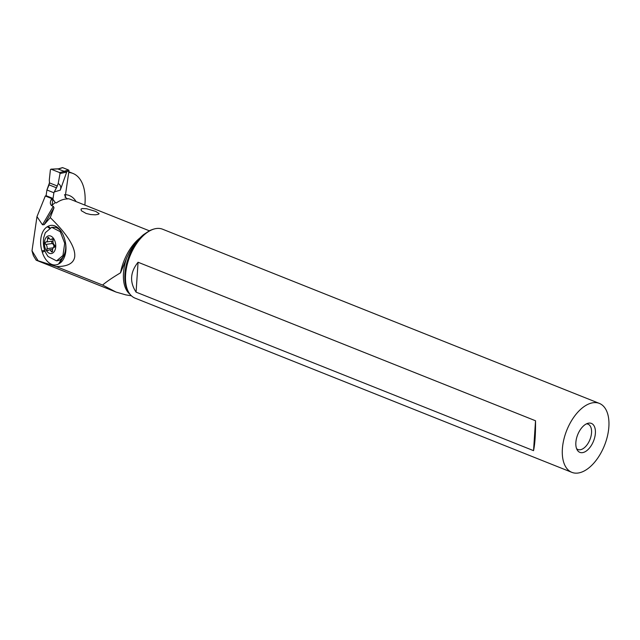 <?xml version="1.0" encoding="UTF-8"?>
<svg xmlns="http://www.w3.org/2000/svg" width="640" height="640" viewBox="0 0 640 640"><rect width="100%" height="100%" fill="white"/><g stroke="black" fill="none" stroke-linecap="round" stroke-linejoin="round"><path stroke-width="0.96" d="M65.104 197.384L68.96 170.928A0.776 0.6 -106.8 0 0 68.464 169.96L62.712 167.664A0.776 0.6 -106.8 0 0 62.376 167.648L58.48 168.824M49.088 184.88L49.432 182.872A32.336 24.8 -106.8 0 0 49.296 180A32.336 24.8 73.2 0 1 49.432 182.872L46.92 189.984L53.88 192.76L52.064 205.216L53.88 192.76L57.28 186A32.336 24.8 73.2 0 1 58.192 183.544A32.336 24.8 -106.8 0 0 57.28 186L56.456 187.816L49.088 184.88L46.92 189.984L46.072 195.776L46.92 189.984M66.68 171.952L64.456 171.4L66.688 172.072L60.28 190.144C61.328 187.136 60.632 184.944 58.192 183.544L60.032 173.552L58.192 183.544M64.608 171.4L59.544 172.552L60.032 173.552L59.544 172.552L51.12 169.2L50.408 169.712L49.296 180L50.408 169.712L51.12 169.2L50.408 169.712M59.36 168.952L58.144 169.048L64.456 171.4M58.216 168.912L51.12 169.2L59.544 172.552M68.736 172.472A47.104 25.792 -68.3 0 1 72.968 173.448A47.104 25.792 -68.3 0 1 85.024 203.152A47.104 25.792 -68.3 0 1 84.864 205.088M64.504 194.664L66.496 198.6L67.408 198.96A37.016 20.264 111.7 0 0 60.032 200.736A37.016 20.264 111.7 0 0 56.264 202.952L55.192 202.512L53.4 199.872M55.36 202.584A37.016 20.264 111.7 0 0 51.608 205.64L53.304 206.32L42.488 224.792L36.976 216.64L32 250.808L33.376 255.632L36.16 260.176M32 250.808L38.088 260.744L56.152 266.528C67.424 266.672 73.616 263.44 74.72 256.848C75.648 247.512 67.496 234.432 50.264 217.608L54.016 207.792L53.304 206.32M56.152 266.528L102.592 285.048L116.016 292.056L125.744 294.856M130.016 294.256A35.8 19.6 -68.3 0 1 126.752 257.776L120.536 272.824C112.712 277.472 106.728 281.544 102.592 285.048M95.336 214.816L98.24 214.384L99.12 213.64L95.776 211.408L86.584 208.736L82.208 208.544L81.008 209.096L81.328 210.712L86.112 213.456L90.704 214.552L95.336 214.816M51.608 205.64C50.208 204.36 49.968 202.624 50.896 200.432L51.664 198.528L52.272 198.344A1.952 1.064 -68.3 0 1 52.728 198.352L46.368 195.816A1.952 1.064 111.7 0 0 45.912 195.808L45.304 195.992L36.976 216.64M45.304 195.992L51.664 198.528M54.016 207.792L44.128 224.68L42.488 224.792M44.128 224.68L50.264 217.608M64.336 238.216A19.216 11.992 -98.2 0 0 59.384 229.16A19.216 11.992 -98.2 0 0 47.968 226.376L47.304 226.752A19.216 11.992 -98.2 0 0 41.944 251.016L42.28 252.12A19.216 11.992 -98.2 0 0 58.64 263.96L59.304 263.584A19.216 11.992 -98.2 0 0 63.784 258.496A19.216 11.992 -98.2 0 0 64.664 239.312L64.336 238.216M38.088 260.744L36.48 260.144M116.024 292.048L36.16 260.184M126.752 257.776L129.656 251.96C133.616 244.888 138.224 239.136 143.456 234.696A36.168 19.8 111.7 0 0 128.2 291.496L128.968 292.752A37.112 20.32 111.7 0 0 135.08 298.144L571.872 472.352A37.112 20.32 -68.3 0 1 563.784 439.72A37.112 20.32 -68.3 0 1 587.848 404.376A37.112 20.32 -68.3 0 1 599.368 403.408A37.112 20.32 -68.3 0 1 607.456 436.048A37.112 20.32 -68.3 0 1 583.392 471.384A37.112 20.32 -68.3 0 1 571.872 472.352M153.128 229.264L149.88 230.48L143.456 234.696M599.368 403.408L162.576 229.208A37.112 20.32 111.7 0 0 154.424 228.912A37.112 20.32 111.7 0 0 151.048 230.176A37.112 20.32 111.7 0 0 128.992 258.696A37.112 20.32 111.7 0 0 128.968 292.752M584.688 451.952A15.584 8.536 111.7 0 0 595.288 434.28A15.584 8.536 111.7 0 0 587.968 423.28A15.584 8.536 111.7 0 0 586.552 423.808A15.584 8.536 111.7 0 0 577.288 435.792A15.584 8.536 111.7 0 0 577.28 450.088A15.584 8.536 111.7 0 0 584.688 451.952M533.544 450.656C534.984 443.832 535.64 433.864 535.528 420.768L138.064 262.248C130.168 272.152 129.504 282.112 136.08 292.136L533.544 450.656L535.528 420.768M138.064 262.248L136.08 292.136M576.568 448.608A13.64 7.464 111.7 0 0 577.944 449.504A13.64 7.464 111.7 0 0 582.176 449.144A13.64 7.464 111.7 0 0 591.024 436.16A13.64 7.464 111.7 0 0 588.048 424.168A13.64 7.464 111.7 0 0 586.432 423.872M45.312 232.688L51.72 227.312L60.264 231.696L64.696 243.256L62.96 255.496L56.552 260.864L48.016 256.488L46.064 253.36C43.56 248.32 42.8 243.024 43.776 237.48L45.312 232.688M56.552 260.864L57.456 260.736A16.952 10.576 -98.2 0 0 63.864 255.368A16.952 10.576 -98.2 0 0 64.856 252.856A16.952 10.576 -98.2 0 0 65.672 243.84M61.904 232.6A16.952 10.576 -98.2 0 0 55.328 227.344L51.72 227.312M59.304 263.584L64.704 254.464A10.712 6.688 -98.2 0 0 65.344 254.032M64.704 254.464L64.136 254.792M54.736 250.704A8.96 5.592 81.8 0 1 46.832 251.232A8.96 5.592 81.8 0 1 45.4 238.648A8.96 5.592 81.8 0 1 53.304 238.12A8.96 5.592 81.8 0 1 54.736 250.704M54.736 246.92A1.288 0.8 -98.2 0 0 54.336 244.92A3.16 1.976 81.8 0 1 53.12 240.648A1.288 0.8 -98.2 0 0 52.968 239.336A1.288 0.8 -98.2 0 0 52.176 238.776A1.288 0.8 -98.2 0 0 51.824 238.968A3.16 1.976 81.8 0 1 50.976 239.456A3.16 1.976 81.8 0 1 48.984 237.992A1.288 0.8 -98.2 0 0 48.176 237.4A1.288 0.8 -98.2 0 0 47.688 237.808A1.288 0.8 -98.2 0 0 47.552 238.728A3.16 1.976 81.8 0 1 47.24 241.008A3.16 1.976 81.8 0 1 46.04 242.016A3.16 1.976 81.8 0 1 45.928 242.024A1.288 0.8 -98.2 0 0 45.888 242.032A1.288 0.8 -98.2 0 0 45.4 242.44A1.288 0.8 -98.2 0 0 45.8 244.44A3.16 1.976 81.8 0 1 47.016 248.712A1.288 0.8 -98.2 0 0 47.168 250.016A1.288 0.8 -98.2 0 0 47.968 250.584A1.288 0.8 -98.2 0 0 48.312 250.384A3.16 1.976 81.8 0 1 49.168 249.896A3.16 1.976 81.8 0 1 51.152 251.36A1.288 0.8 -98.2 0 0 51.968 251.952A1.288 0.8 -98.2 0 0 52.448 251.552A1.288 0.8 -98.2 0 0 52.584 250.624A3.16 1.976 81.8 0 1 52.904 248.352A3.16 1.976 81.8 0 1 54.104 247.336A3.16 1.976 81.8 0 1 54.208 247.328A1.288 0.8 -98.2 0 0 54.256 247.328A1.288 0.8 -98.2 0 0 54.736 246.92M53.392 247.792C54.288 245.92 53.88 244.496 52.176 243.52L45.8 244.44M53.064 240.928L51.488 241.56L52.176 243.52M53.88 192.76L56.456 187.816M68.96 170.928L66.328 171.728M60.28 190.144L54.256 191.96M49.432 182.872L57.28 186M62.712 167.664L58.144 169.048M63.896 171.344L68.464 169.96M60.032 173.552L66.688 172.072M76.08 201.584A40.128 21.976 111.7 0 0 65.496 194.688M149.28 230.776L70.616 199.408A37.016 20.264 111.7 0 0 66.496 198.6M120.536 272.824A37.016 20.264 -68.3 0 1 139.944 237.96M52.992 198.864A40.128 21.976 111.7 0 0 50.896 200.432M52.272 198.344L45.912 195.808M47.304 226.752L49.36 228.12M47.968 226.376L50.064 227.776M58.64 263.96L62.24 257.888M42.28 252.12L45.112 251.248M44.712 250.168L41.944 251.016M65.896 250.368A9.744 6.08 81.8 0 1 65.416 251.032M52.56 238.864L51.824 238.968M52.576 251.16L51.152 251.36M53.264 247.808L47.016 248.712M52.304 241.104L46.144 241.992M49.264 238.488L47.552 238.728M58.632 168.8L50.928 169.16M68.832 171.8L72.968 173.448M131.44 295.816L125.744 294.864M153.088 229.272L154.424 228.912M65.96 249.232L64.856 252.856M65.008 252.368L65.68 252.272M52.592 249.4L49.168 249.896M52.472 241.088L46.04 242.016M52.88 239.184L50.976 239.456"/></g></svg>
